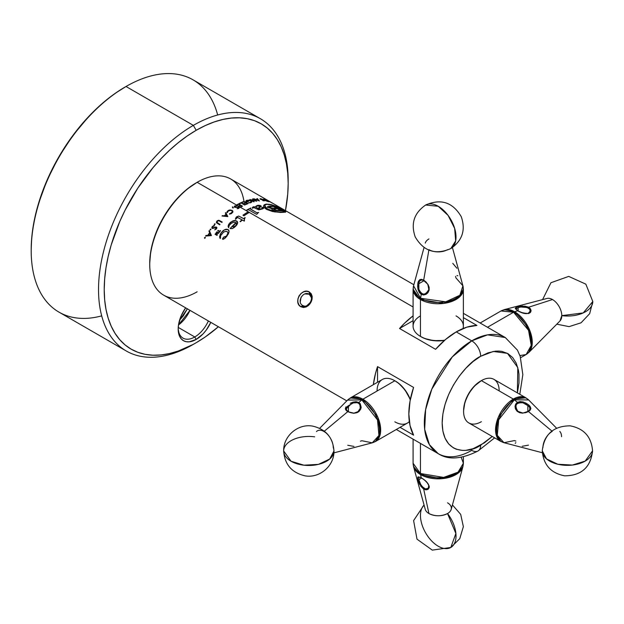 <?xml version="1.0" encoding="UTF-8"?>
<svg xmlns="http://www.w3.org/2000/svg" width="624" height="624" viewBox="0 0 624 624"><rect width="100%" height="100%" fill="white"/><g stroke="black" fill="none" stroke-linecap="round" stroke-linejoin="round"><path stroke-width="0.94" d="M187.395 308.74L183.238 315.947L179.603 320.089L187.356 308.825M189.969 310.331L178.495 324.964A23.47 13.549 120 0 0 189.969 310.331M101.696 315.869A134.105 77.423 -60 0 1 31.2 250.739A134.105 77.423 -60 0 1 126.025 86.494L125.073 87.048A132.764 76.651 120 0 0 31.2 249.639L31.652 238.758L33.002 227.456L35.24 215.842L38.345 204.032L47.018 180.281L58.695 157.115L72.922 135.424L89.154 116.033L97.828 107.445L106.759 99.7L115.877 92.882L126.025 86.494A134.105 77.423 120 0 0 38.415 204.672A134.105 77.423 120 0 0 58.976 312.125L126.298 351A134.105 77.423 -60 0 1 105.745 243.539A134.105 77.423 -60 0 1 193.346 125.369A134.105 77.423 120 0 0 98.522 289.606A134.105 77.423 120 0 0 193.346 344.354L196.193 342.716A130.081 75.098 -60 0 1 104.216 289.606A130.081 75.098 -60 0 1 196.193 130.291L193.346 125.369L126.025 86.494L193.346 125.369A134.105 77.423 -60 0 1 260.403 118.724A134.105 77.423 -60 0 1 288.163 181.771M194.774 336.968A23.47 13.549 120 0 0 208.361 320.954A23.47 13.549 -60 0 1 194.774 336.968L178.23 327.413L194.774 336.968A23.47 13.549 -60 0 1 183.035 338.13A23.47 13.549 -60 0 1 178.191 328.177A23.47 13.549 120 0 0 194.774 336.968L196.193 339.425L194.774 336.968M210.803 322.358A25.483 14.711 -60 0 1 196.193 339.425L189.298 341.827L186.186 341.702L183.456 340.688L181.217 338.832L179.548 336.196L178.175 329.027L178.526 324.769L181.217 315.713L185.656 307.843A25.483 14.711 -60 0 0 178.175 329.027A25.483 14.711 -60 0 0 196.193 339.425L203.089 333.863L206.201 330.143L210.803 322.358M288.171 183.401L288.171 180.118A134.105 77.423 120 0 0 193.346 125.369L196.193 130.291A130.081 75.098 -60 0 1 288.171 183.401A130.081 75.098 -60 0 1 285.457 210.616L287.734 194.064L288.171 183.401L287.734 173.246L286.408 163.699L284.216 154.853L281.174 146.796L277.313 139.604L272.672 133.341L267.298 128.076L261.238 123.848L254.545 120.713L247.299 118.693L239.554 117.803L231.395 118.053L222.893 119.449L214.141 121.976L205.21 125.603L196.193 130.291L187.177 136.009L178.253 142.693L169.494 150.283L160.992 158.699L152.833 167.872L137.842 188.089L125.096 210.171L119.714 221.653L111.212 244.92L108.178 256.487L105.979 267.868L104.66 278.944L104.216 289.606L104.66 299.762L105.979 309.309L108.178 318.154L111.212 326.212L115.073 333.403L119.714 339.667L125.096 344.932L131.157 349.151L137.842 352.295L145.096 354.315L152.833 355.204L160.992 354.947L169.494 353.558L178.253 351.031L193.354 344.354A134.105 77.423 120 0 0 193.354 344.354A134.105 77.423 -60 0 1 193.346 344.354A134.105 77.423 -60 0 1 126.298 351M196.193 342.716L205.21 336.999L218.4 326.75A130.081 75.098 -60 0 1 196.193 342.709A130.081 75.098 -60 0 1 196.193 342.716M260.403 118.724L193.073 79.856A134.105 77.423 120 0 0 126.025 86.494A134.105 77.423 -60 0 1 217.675 114.988M304.894 293.927L309.254 294.232L309.434 292.055C301.813 287.071 292.804 302.695 300.924 306.79L302.718 305.549C296.33 302.18 303.163 290.394 309.254 294.232L311.431 297.703M264.607 205.795L265.278 207.262L267.548 209.11L275.075 211.715L283.132 212.402L284.513 212.066L284.567 211.357L284.513 212.066L283.132 212.402L277.072 212.059L271.042 210.647L267.548 209.11L264.615 205.616L265.543 204.508L267.758 204.181L272.626 205.14L281.775 209.266L284.029 210.748L284.513 211.996L280.574 212.347L275.075 211.653L267.548 209.048L271.042 210.592L277.064 211.996L281.993 212.386L284.513 211.996L284.567 211.286L284.716 211.7M285.691 212.066L282.961 209.641L285.691 212.004L280.769 212.495L272.548 211.52L266.362 209.321L264.014 207.316L263.601 206.357L264.186 204.836L266.222 204.095L271.011 204.547L281.135 208.642L285.277 211.169L285.698 211.661L285.316 212.238L274.81 211.942L266.362 209.321L264.014 207.316L263.601 206.357L264.186 204.836L266.222 204.095L271.011 204.547L277.001 206.638L282.961 209.711L274.919 205.85L269.24 204.259L265.052 204.422L263.679 205.569L263.601 206.411M242.471 206.185L238.571 203.931A66.986 38.672 120 0 0 236.496 205.078L236.855 205.288L236.496 205.078A66.986 38.672 120 0 0 236.387 205.14A66.986 38.672 -60 0 1 236.496 205.078A66.986 38.672 -60 0 1 238.571 203.931L242.471 206.185M240.037 207.129L240.396 207.332L240.037 207.129A66.986 38.672 -60 0 1 241.761 206.17A66.986 38.672 120 0 0 240.037 207.129A66.986 38.672 120 0 0 239.936 207.184A66.986 38.672 -60 0 1 240.037 207.129M238.423 206.193L238.774 206.396L238.423 206.193A66.986 38.672 120 0 0 238.313 206.248A66.986 38.672 -60 0 1 238.423 206.193A66.986 38.672 -60 0 1 240.139 205.234A66.986 38.672 120 0 0 238.423 206.193M197.145 291.798A67.049 38.711 -60 0 1 149.729 264.428A67.049 38.711 -60 0 1 197.145 182.302L196.193 182.848A65.707 37.939 120 0 0 196.193 182.855A65.707 37.939 120 0 0 149.729 263.328L150.626 252.346L153.27 240.755L157.56 229L163.34 217.534L170.383 206.794L178.417 197.2L187.13 189.119L197.145 182.302A67.049 38.711 120 0 0 153.34 241.387A67.049 38.711 120 0 0 163.621 295.121L346.796 400.873M301.096 297.071L300.277 301.93M304.418 306.103L302.71 305.549L300.924 306.79L298.966 304.902L297.882 302.156L297.898 298.982L299.036 295.885L301.15 293.342L303.896 291.743L306.813 291.299L309.434 292.055L311.314 293.896L312.203 296.533L311.984 299.606L310.775 302.656L308.732 305.237L306.181 306.953L303.459 307.492L300.924 306.79L307.866 305.971M480.667 445.201C469.404 453.484 442.697 455.567 442.166 422.971C442.697 389.766 469.404 361 480.667 356.288A12.605 7.277 -120 0 0 471.752 340.852L452.291 356.912L431.831 389.111L425.607 409.695L424.687 429.39L429.406 444.655L438.227 453.664A67.049 38.711 -60 0 1 427.947 399.937A67.049 38.711 -60 0 1 471.752 340.852L456.253 331.898A67.049 38.711 120 0 0 435.583 349.307L399.547 328.497A67.049 38.711 -60 0 1 413.088 315.83L404.485 323.279L399.547 328.497L413.088 320.681L399.547 328.497L435.583 349.307L445.645 339.401L456.253 331.898L471.752 340.852A67.049 38.711 -60 0 1 505.276 337.529L487.555 334.854L471.752 340.852A12.605 7.277 60 0 1 480.667 356.288L473.156 361.475L465.933 368.176L459.28 376.132L453.445 385.024L448.656 394.524L445.099 404.266L442.907 413.868L442.166 422.971L442.907 431.215L445.099 438.29L448.656 443.921L453.445 447.892L456.245 449.21L462.517 450.427L465.933 450.317L473.156 448.679L484.442 442.806L492.242 436.457L480.667 445.201A12.605 7.277 60 0 1 478.054 450.965A12.605 7.277 -120 0 0 480.667 445.201M236.496 205.023L197.145 182.302L236.496 205.023A67.049 38.711 -60 0 1 238.571 203.876L242.525 206.162A67.049 38.711 120 0 0 240.443 207.301A67.049 38.711 120 0 0 240.295 207.394L239.889 207.16A67.049 38.711 -60 0 1 240.037 207.074L238.828 206.372A67.049 38.711 120 0 0 238.672 206.458L238.267 206.224A67.049 38.711 -60 0 1 238.423 206.138L236.902 205.257A67.049 38.711 120 0 0 236.746 205.343L236.34 205.109A67.049 38.711 -60 0 1 236.496 205.023A67.049 38.711 120 0 0 236.34 205.109L236.746 205.343A67.049 38.711 -60 0 1 236.902 205.257L238.423 206.138A67.049 38.711 -60 0 1 240.139 205.179L238.625 204.298A67.049 38.711 120 0 0 236.902 205.257A67.049 38.711 -60 0 1 238.625 204.298L240.139 205.179A67.049 38.711 120 0 0 238.423 206.138A67.049 38.711 120 0 0 238.267 206.224L238.672 206.458A67.049 38.711 -60 0 1 238.828 206.372L240.037 207.074A67.049 38.711 -60 0 1 241.761 206.115L240.544 205.413A67.049 38.711 120 0 0 238.828 206.372A67.049 38.711 -60 0 1 240.544 205.413L241.761 206.115A67.049 38.711 120 0 0 240.037 207.074A67.049 38.711 120 0 0 239.889 207.16L240.295 207.394A67.049 38.711 -60 0 1 240.443 207.301L413.088 306.977L240.443 207.301A67.049 38.711 -60 0 1 242.525 206.162L238.571 203.876A67.049 38.711 120 0 0 236.496 205.023M471.752 450.341A67.049 38.711 -60 0 1 438.227 453.664C448.219 460.161 461.503 459.264 478.054 450.965A12.605 7.277 60 0 1 471.752 450.341M216.115 232.83L218.252 233.087L216.622 232.151A67.049 38.711 -60 0 1 216.895 231.793L218.813 232.9A67.049 38.711 120 0 0 218.408 233.438L216.263 233.189L217.37 234.835A67.049 38.711 120 0 0 216.973 235.396L215.054 234.289A67.049 38.711 -60 0 1 215.319 233.914L216.941 234.85L215.834 233.212A67.049 38.711 -60 0 1 216.115 232.83A67.049 38.711 120 0 0 215.834 233.212L216.941 234.85L215.319 233.914A67.049 38.711 120 0 0 215.054 234.289L216.973 235.396A67.049 38.711 -60 0 1 217.37 234.835L216.263 233.189L218.408 233.438A67.049 38.711 -60 0 1 218.813 232.9L216.895 231.793A67.049 38.711 120 0 0 216.622 232.151L218.252 233.087L216.115 232.83M220.6 235.888L220.475 238.235L220.171 238.516L219.648 237.073L220.498 233.805L223.634 230.272L226.372 229.195L228.696 230.116L229.016 231.886L228.306 234.016L224.492 238.618L222.986 239.359L222.62 238.563L223.774 237.034L225.787 236.629L227.253 235.061L227.978 233.158L227.393 231.777L225.802 231.332L223.579 232.097L220.732 235.568L223.579 232.097L225.802 231.332L227.175 231.629L227.939 232.627L227.573 234.53L226.184 236.324L223.774 237.034L222.62 238.563L222.986 239.359L225.03 238.189L226.902 236.176L228.844 232.666L229.016 230.888L228.244 229.679L225.42 229.382L222.838 230.88L220.124 234.601L219.82 237.838L220.171 238.516L220.475 238.235L220.6 235.888M244.288 219.625L244.452 220.935A67.049 38.711 120 0 0 244.218 221.114L242.393 220.061A67.049 38.711 120 0 0 240.365 221.746L240.022 221.551A67.049 38.711 -60 0 1 242.05 219.859L237.705 217.464L236.551 217.831L236.005 218.938A67.049 38.711 120 0 0 235.544 219.328L236.301 217.105L238.641 216.021L243.649 218.611A67.049 38.711 -60 0 1 245.131 217.503L244.288 219.625M208.954 231.106A67.049 38.711 -60 0 1 209.344 230.56L211.419 235.521A67.049 38.711 120 0 0 211.372 235.591L205.592 236.083A67.049 38.711 -60 0 1 205.982 235.482L207.831 235.318A67.049 38.711 -60 0 1 209.625 232.682L208.954 231.106L209.625 232.682A67.049 38.711 120 0 0 207.831 235.318L205.982 235.482A67.049 38.711 120 0 0 205.592 236.083L211.372 235.591A67.049 38.711 -60 0 1 211.419 235.521L209.344 230.56A67.049 38.711 120 0 0 208.954 231.106M212.402 228.524L212.012 226.957L213.845 225.49L214.414 225.428L214.282 225.95L212.753 226.645L212.558 227.955L215.927 226.988L216.895 227.651L216.31 229.031L214.757 229.804L216.2 228.431L216.193 227.549L212.402 228.524L216.122 227.51L216.31 228.236L214.757 229.804L216.762 228.376L216.832 227.432L216.138 226.988L212.573 227.963L212.753 226.645L214.282 225.95L214.414 225.428L213.845 225.49L212.012 226.957L212.402 228.524M218.782 220.241L222.214 222.043A67.049 38.711 120 0 0 221.855 222.425L218.845 220.732L217.277 221.325L217.09 222.659L220.03 224.422A67.049 38.711 120 0 0 219.679 224.827L216.38 222.487L216.949 221.005L218.782 220.241M231.91 210.257L232.768 210.943L232.892 212.074L231.161 213.704L229.492 214.087L232.354 212.02L232.261 211.091L231.153 210.366L228.649 210.748L226.988 212.644L227.261 211.419L228.524 210.35L231.91 210.257M234.788 207.34L234.273 206.809L234.538 206.099L236.535 205.686L235.014 206.279L234.967 207.02L238.321 207.051L239.296 207.8L238.493 208.541L237.143 208.65L238.602 208.042L238.579 207.464L234.788 207.34M413.579 435.146L400.039 427.331L413.579 435.146L410.038 425.568L408.837 414.016L410.038 401.084L413.579 387.418A67.049 38.711 120 0 0 413.579 435.146M377.543 366.616L413.579 387.418L377.543 366.616L377.543 382.247L377.543 366.616L375.492 373.495L373.347 384.673A67.049 38.711 -60 0 1 377.543 366.616M232.822 207.971L232.331 207.004L233.36 207.831L232.822 207.971L233.36 207.831L232.713 206.895L233.36 207.886L232.713 206.895L232.331 207.004L232.822 207.971M225.365 212.979A67.049 38.711 -60 0 1 225.755 212.644L227.83 216.559A67.049 38.711 120 0 0 227.783 216.606L222.011 216.005A67.049 38.711 -60 0 1 222.394 215.639L224.242 215.834A67.049 38.711 -60 0 1 226.036 214.227L225.365 212.979L226.036 214.227A67.049 38.711 120 0 0 224.242 215.834L222.394 215.639A67.049 38.711 120 0 0 222.011 216.005L227.783 216.606A67.049 38.711 -60 0 1 227.83 216.559L225.755 212.644A67.049 38.711 120 0 0 225.365 212.979M214.328 224.094L215.179 224.078L214.547 224.648L214.328 224.094M210.124 229.406L210.974 229.359L210.343 229.999L210.124 229.406M204.508 237.728L205.327 237.424L204.828 238.368L204.508 237.728M243.992 215.81L242.962 215.218A67.049 38.711 -60 0 1 247.876 212.043L248.898 212.636A67.049 38.711 120 0 0 243.992 215.81A67.049 38.711 -60 0 1 248.898 212.636L247.876 212.043A67.049 38.711 120 0 0 242.962 215.218L243.992 215.81M235.88 226.036L232.658 228.454L230.069 228.587A67.049 38.711 -60 0 1 236.005 222.612L233.914 222.214L231.176 223.33L229.242 225.358L228.579 227.729L228.119 226.239L228.766 224.273L230.623 222.191L234.92 220.475L236.902 221.138L237.666 222.37L237.338 223.993L235.88 226.036M218.837 232.448A67.049 38.711 -60 0 1 219.453 231.652L217.753 230.677A67.049 38.711 -60 0 1 218.026 230.334L219.726 231.309A67.049 38.711 -60 0 1 220.334 230.537L220.561 230.662A67.049 38.711 120 0 0 219.063 232.58L219.063 232.58A67.049 38.711 -60 0 1 220.561 230.662L220.334 230.537A67.049 38.711 120 0 0 219.726 231.309L218.026 230.334A67.049 38.711 120 0 0 217.753 230.677L219.453 231.652A67.049 38.711 120 0 0 218.837 232.448M476.915 325.439A67.049 38.711 120 0 0 456.253 331.898L466.853 327.163L476.915 325.439L463.375 317.624L476.915 325.439M413.845 284.739L230.669 178.987A67.049 38.711 120 0 0 197.145 182.302A67.049 38.711 -60 0 1 243.961 201.396M263.601 206.357L263.679 205.514M261.721 207.854L262.15 207.418L261.721 207.8L262.384 208.603L261.3 209.11L258.375 208.658L261.292 206.333L259.966 205.444L257.306 205.499L260.863 205.795L258.5 205.249L256.347 205.865L255.403 206.942L256.347 205.865L255.403 206.942L253.321 206.864L252.236 208.135L253.461 206.755L255.403 206.942L253.461 206.755L252.611 207.332L252.556 208.26L252.377 207.691L253.196 206.872L255.403 206.887L257.673 205.351L259.966 205.39L261.284 206.162L258.586 208.728L261.62 208.962L262.447 208.369L261.713 207.675L262.61 207.355L263.788 207.847L263.289 208.564L258.781 209.843L253.742 207.535L252.556 208.26L253.617 207.503L258.781 209.843L262.54 208.939L263.741 208.112L263.515 207.55M239.632 203.767L239.234 203.533A67.049 38.711 -60 0 1 241.106 202.621L245.053 204.906A67.049 38.711 120 0 0 244.702 205.07L241.153 203.018A67.049 38.711 120 0 0 239.632 203.767A67.049 38.711 -60 0 1 241.153 203.018L244.702 205.07A67.049 38.711 -60 0 1 245.053 204.906L241.106 202.621A67.049 38.711 120 0 0 239.234 203.533L239.632 203.767M246.254 200.569L249.171 200.296L251.807 201.661L250.934 202.699L248.383 202.855L250.622 202.433L251.3 201.724L250.255 200.795L248.102 200.405L246.464 200.92L246.73 201.802A67.049 38.711 -60 0 1 248.04 201.349L248.446 201.583A67.049 38.711 120 0 0 246.776 202.168L245.833 201.131L246.706 200.32L250.793 200.78L248.477 200.148L246.254 200.515M256.924 198.572A67.049 38.711 -60 0 1 257.314 198.565L259.389 200.928A67.049 38.711 120 0 0 259.342 200.928L253.562 198.838A67.049 38.711 -60 0 1 253.952 198.791L255.801 199.454A67.049 38.711 -60 0 1 257.595 199.321L256.924 198.572L257.595 199.321A67.049 38.711 120 0 0 255.801 199.454L253.952 198.791A67.049 38.711 120 0 0 253.562 198.838L259.342 200.928A67.049 38.711 -60 0 1 259.389 200.928L257.314 198.565A67.049 38.711 120 0 0 256.924 198.572M263.866 199.235L269.077 201.763L264.826 200.452L263.211 199.399L263.866 199.235M267.088 200.359L266.682 200.125A67.049 38.711 -60 0 1 268.562 200.928L272.509 203.213A67.049 38.711 120 0 0 272.158 203.042L268.609 200.998A67.049 38.711 120 0 0 267.088 200.359A67.049 38.711 -60 0 1 268.609 200.998L272.158 203.042A67.049 38.711 -60 0 1 272.509 203.213L268.562 200.928A67.049 38.711 120 0 0 266.682 200.125L267.088 200.359A66.986 38.672 -60 0 1 267.322 200.444A66.986 38.672 120 0 0 267.056 200.343M260.426 199.228L259.966 198.916L260.426 199.228M260.824 199.415L261.394 199.625L260.824 199.415M261.963 199.805L261.394 199.625L261.963 199.805M262.977 200.109L263.437 200.257M264.381 200.702L263.351 200.616L264.397 200.834M262.774 200.561L263.25 200.733L262.774 200.561M263.125 200.039L262.54 199.852L263.125 200.039M261.479 199.04L261.885 199.189L261.479 199.04M261.862 199.056L261.3 198.853L261.862 199.056M260.27 198.627L262.431 199.352L260.27 198.627M249.896 199.516L255.606 200.788L252.502 198.994A67.049 38.711 -60 0 1 252.853 198.939L256.807 201.224A67.049 38.711 120 0 0 256.729 201.232L251.012 199.937L254.124 201.739A67.049 38.711 120 0 0 253.765 201.817L249.818 199.54A67.049 38.711 -60 0 1 249.896 199.516A67.049 38.711 120 0 0 249.818 199.54L253.765 201.817A67.049 38.711 -60 0 1 254.124 201.739L251.012 199.937L256.729 201.232A67.049 38.711 -60 0 1 256.807 201.224L252.853 198.939A67.049 38.711 120 0 0 252.502 198.994L255.606 200.788L249.896 199.516M242.221 202.535L241.816 202.301A67.049 38.711 -60 0 1 244.039 201.365L247.993 203.642A67.049 38.711 120 0 0 245.762 204.578L245.357 204.344A67.049 38.711 -60 0 1 247.237 203.549L246.02 202.847A67.049 38.711 120 0 0 244.14 203.642L243.734 203.408A67.049 38.711 -60 0 1 245.614 202.613L244.093 201.739A67.049 38.711 120 0 0 242.221 202.535A67.049 38.711 -60 0 1 244.093 201.739L245.614 202.613A67.049 38.711 120 0 0 243.734 203.408L244.14 203.642A67.049 38.711 -60 0 1 246.02 202.847L247.237 203.549A67.049 38.711 120 0 0 245.357 204.344L245.762 204.578A67.049 38.711 -60 0 1 247.993 203.642L244.039 201.365A67.049 38.711 120 0 0 241.816 202.301L242.221 202.535M258.352 212.456L256.948 214.118A67.049 38.711 120 0 0 256.55 214.328L248.719 209.851L246.73 210.07A67.049 38.711 -60 0 1 250.84 207.979L250.255 208.728L250.84 209.297L256.909 212.761L258.352 212.456L257.041 212.815L250.84 209.297L250.279 208.642L250.84 207.979A67.049 38.711 120 0 0 246.73 210.07L248.719 209.851L256.55 214.328A67.049 38.711 -60 0 1 256.948 214.118L258.352 212.456M517.382 392.909L518.981 382.98L518.981 374.267L518.427 370.266L516.235 363.191L512.678 357.56L507.889 353.59L502.055 351.429L498.818 351.062L495.401 351.164L488.179 352.802L480.667 356.288L493.288 351.46L507.476 353.363L517.795 367.552L517.382 392.909M306.813 305.705L310.346 302.398M312.218 298.202L309.434 292.055L309.254 294.232C315.065 297.274 308.225 309.052 302.718 305.549L302.718 305.549M268.827 201.802L267.111 200.515L263.437 199.173M263.242 199.204L267.446 201.458M263.437 199.243L266.526 200.304M267.111 200.585L268.297 201.544L264.818 200.398L268.515 201.451L265.278 200.616L263.96 199.423L267.4 200.733M263.718 199.555L264.404 200.171L263.726 199.649M263.71 199.524L267.805 201.443M268.515 201.451L267.953 201.482M266.222 200.156L264.046 199.345M268.172 201.178L263.718 199.485M260.668 199.259L264.459 200.632L260.785 199.321M262.774 200.624L264.131 200.866L262.774 200.624M253.687 198.884A66.986 38.672 -60 0 1 253.952 198.853L255.801 199.516A66.986 38.672 -60 0 1 257.595 199.384L257.595 199.384A66.986 38.672 120 0 0 255.801 199.516L253.952 198.853A66.986 38.672 120 0 0 253.687 198.884M256.979 198.635A66.986 38.672 -60 0 1 257.314 198.627L259.389 200.99L257.314 198.627A66.986 38.672 120 0 0 256.979 198.635M256.394 199.672L258.601 200.546L256.394 199.672A67.049 38.711 -60 0 1 257.806 199.571L258.601 200.546L256.394 199.735L258.601 200.483L257.806 199.571A67.049 38.711 120 0 0 256.394 199.672M252.58 199.04A66.986 38.672 -60 0 1 252.853 199.001L256.721 201.232L252.853 199.001A66.986 38.672 120 0 0 252.58 199.04M251.012 200L254.054 201.755L251.012 200M249.889 199.579A66.986 38.672 -60 0 1 249.896 199.579L255.606 200.842L249.896 199.579M246.371 201.139L246.73 201.856L246.371 201.076L247.081 200.561L250.255 200.795L251.16 201.404L251.066 202.192L248.383 202.855L250.403 202.823M250.544 202.511L251.16 201.466L250.544 202.511M251.16 201.404L251.3 201.825M246.73 201.802L246.73 201.856A66.986 38.672 -60 0 1 248.04 201.404L248.04 201.349A67.049 38.711 120 0 0 246.73 201.802M246.051 201.599L246.776 202.168A67.049 38.711 -60 0 1 248.446 201.583L248.04 201.404A66.986 38.672 120 0 0 246.73 201.856L246.394 201.497M250.934 202.699L251.854 201.919L251.636 201.396L249.171 200.242L246.706 200.32L245.833 201.185M250.981 200.936L251.854 201.973L250.981 200.936M251.854 201.95L251.636 201.396M245.411 204.376A66.986 38.672 -60 0 1 247.237 203.603L247.237 203.603A66.986 38.672 120 0 0 245.411 204.376M243.789 203.44A66.986 38.672 -60 0 1 245.614 202.667L245.614 202.667A66.986 38.672 120 0 0 243.789 203.44M241.87 202.332A66.986 38.672 -60 0 1 244.039 201.419A66.986 38.672 120 0 0 241.87 202.332M239.281 203.564A66.986 38.672 -60 0 1 241.106 202.675A66.986 38.672 120 0 0 239.281 203.564M234.733 205.959L236.8 205.787L234.733 205.959L234.257 206.622L234.679 207.285L238.579 207.464L238.501 208.112L237.143 208.65L239.296 207.8L238.095 207.028L235.037 207.059L235.139 206.193L236.8 205.733L234.733 205.959M235.037 207.059L238.095 207.028L239.296 207.862M239.296 207.8L238.914 207.246M237.143 208.705L238.501 208.166L238.579 207.519L238.602 208.096L237.143 208.705M234.343 207.043L234.733 206.014L234.296 206.497M239.281 207.706L238.321 207.106L235.037 207.113M232.705 210.857L230.201 209.921L227.877 210.826L230.201 209.976L228.93 210.171L226.972 212.207L227.432 211.193L226.988 212.644L228.29 210.998L230.248 210.28L231.73 210.608L232.417 211.7L231.652 212.971L229.492 214.141L229.562 213.689L229.897 214.055L231.504 213.525L232.885 212.105M232.417 211.754L231.652 212.971L232.261 211.146M232.261 211.091L232.417 211.7M227.534 212.519L227.549 212.121M226.972 212.152L226.988 212.644M232.963 211.739L232.112 210.413L232.705 210.912M227.128 211.715L226.972 212.207M222.066 216.013A66.986 38.672 -60 0 1 222.394 215.701L224.242 215.888A66.986 38.672 -60 0 1 226.036 214.282L226.036 214.282A66.986 38.672 120 0 0 224.242 215.888L222.394 215.701A66.986 38.672 120 0 0 222.066 216.013M225.389 213.01A66.986 38.672 -60 0 1 225.755 212.706L227.83 216.614L225.755 212.706A66.986 38.672 120 0 0 225.389 213.01M224.835 215.896L227.042 216.193L224.835 215.896A67.049 38.711 -60 0 1 226.247 214.625L227.042 216.193L224.835 215.951L227.042 216.13L226.247 214.625A67.049 38.711 120 0 0 224.835 215.896M217.355 221.239L218.946 220.771L221.855 222.425A67.049 38.711 -60 0 1 222.214 222.043L218.923 220.256L216.856 221.114L216.505 222.791L219.679 224.827A67.049 38.711 -60 0 1 220.03 224.422L217.09 222.659L217.277 221.325M216.918 222.074L217.09 222.721L219.999 224.468L216.91 222.253M216.364 222.152L217.792 220.475L219.827 220.724L217.792 220.475L216.356 222.378M216.364 222.066L216.38 222.487M214.25 224.39L215.171 224.149L214.859 223.774L214.258 224.273M214.258 224.336L215.046 223.883L214.289 224.234M212.402 227.44L212.893 228.15L215.701 227.027L216.895 227.713L215.927 227.05L213.174 228.127L212.425 227.815M216.356 227.807L214.757 229.866L216.364 227.838M211.871 227.596L212.347 226.473L211.879 227.877M211.871 227.534L211.942 228.08M210.218 229.975L210.974 229.343M210.179 229.328L210.842 229.078L210.179 229.328M210.974 229.421L210.085 229.562M205.647 236.083A66.986 38.672 -60 0 1 205.982 235.56L207.831 235.388A66.986 38.672 -60 0 1 209.625 232.752L209.625 232.752A66.986 38.672 120 0 0 207.831 235.388L205.982 235.56A66.986 38.672 120 0 0 205.647 236.083M208.978 231.145A66.986 38.672 -60 0 1 209.344 230.63L211.419 235.591L209.344 230.63A66.986 38.672 120 0 0 208.978 231.145M208.424 235.271L210.631 235.108L208.424 235.271A67.049 38.711 -60 0 1 209.836 233.197L210.631 235.178L208.424 235.342L210.631 235.108L209.836 233.197A67.049 38.711 120 0 0 208.424 235.271M204.43 238.056L204.555 237.635L204.859 238.352L205.343 237.557M204.555 237.635L205.218 237.292L204.555 237.635M205.351 237.689L205.039 237.338L204.461 237.9M260.863 205.795L261.292 206.388L260.863 205.795M262.696 207.347L262.15 207.418L262.696 207.41M262.954 207.425L261.713 207.73M263.429 207.503L262.954 207.371M259.865 206.63L258.617 206.014L256.994 206.146L258.547 206.006L259.865 206.63L258.032 208.463L255.817 207.184L256.324 206.552L255.817 207.184L258.032 208.463L259.865 206.684M259.849 206.989L258.032 208.463L259.849 206.934M258.032 208.408L255.817 207.129L258.032 208.408M256.994 206.146L256.324 206.552M246.776 210.101A66.986 38.672 -60 0 1 250.84 208.034L250.84 208.034A66.986 38.672 120 0 0 246.776 210.101M250.396 209.056L257.041 212.87L258.718 212.581L256.909 212.815L250.255 208.783M243.009 215.241A66.986 38.672 -60 0 1 247.876 212.098A66.986 38.672 120 0 0 243.009 215.241M244.218 221.114A67.049 38.711 -60 0 1 244.452 220.935L244.351 219.32L245.131 217.503A67.049 38.711 120 0 0 243.649 218.611L238.641 216.021L236.036 217.394L235.544 219.328A67.049 38.711 -60 0 1 236.005 218.938L237.455 217.441L242.05 219.859A67.049 38.711 120 0 0 240.022 221.551L240.365 221.746A67.049 38.711 -60 0 1 242.393 220.061L244.218 221.114M240.061 221.575A66.986 38.672 -60 0 1 242.05 219.921L242.05 219.921A66.986 38.672 120 0 0 240.061 221.575M235.451 218.743L236.605 216.832L238.641 216.076L243.649 218.665A66.986 38.672 -60 0 1 245.131 217.558L245.131 217.558A66.986 38.672 120 0 0 243.649 218.665L238.641 216.076L236.449 217.019L235.466 219.071M244.351 219.375L244.265 220.108M244.382 220.74L244.28 220.233M230.1 228.61A66.986 38.672 -60 0 1 236.005 222.674L236.005 222.612A67.049 38.711 120 0 0 230.069 228.587L232.276 228.61L234.382 227.401L236.761 224.983L237.682 222.737L236.902 221.138L234.92 220.475L233.056 220.818L229.952 222.799L228.314 225.241L228.579 227.729L229.242 225.358L231.543 223.088L233.914 222.214L236.005 222.674A66.986 38.672 120 0 0 230.1 228.61M228.813 227.128L228.782 226.691M237.666 222.425L235.802 220.646L232.167 221.247L228.961 224.016L228.119 226.629L228.587 224.648L229.952 222.799L233.056 220.873L236.558 220.912L237.682 222.791M228.158 225.911L228.119 226.567M237.682 222.737L237.58 222.019M236.753 223.447L236.348 222.815A67.049 38.711 120 0 0 232.346 226.715L233.641 226.894L235.193 226.122L236.309 225.03L236.753 223.501L235.88 225.568L233.306 226.949L235.193 226.184L233.641 226.957L232.346 226.715A67.049 38.711 -60 0 1 236.348 222.815L236.683 224.211L235.708 225.685L236.683 224.211M237.58 222.074L237.19 221.45M229.047 231.691L228.696 230.178L227.69 229.437L224.5 229.827L221.216 232.721L219.671 236.317L221.489 232.3L224.5 229.827L226.372 229.25L228.064 229.562L229.063 231.442M219.671 236.254L219.648 237.073M229.063 231.403L229.016 230.888M222.542 239.039L223.774 237.104L226.551 236.028L227.971 232.947L226.637 235.919L225.646 236.777L223.774 237.104L222.573 239.164M220.35 237.058L220.358 237.572M264.615 205.67L267.548 209.11L265.278 207.316L264.615 205.67M285.698 211.731L281.135 208.712L272.914 205.14L266.222 204.157L263.679 205.569M275.09 208.393L276.783 208.439L273.351 206.458L269.404 206.747L271.019 207.886L275.09 208.393M279.053 210.639L280.582 210.631L277.267 208.72L273.679 208.97L275.402 210.085L279.053 210.639M276.783 208.439L271.432 208.003L269.381 206.864L270.387 206.333L273.351 206.458L276.783 208.439M269.381 206.918L269.685 206.56L269.669 207.34L271.432 208.065L276.783 208.502L271.432 208.065L269.669 207.34L269.685 206.497M280.582 210.631L276.182 210.296L273.679 208.97L277.267 208.72L280.582 210.631M273.725 208.931L275.761 210.249L280.582 210.694L276.112 210.343L273.718 209.149M283.304 211.076L275.925 207.191L275.192 206.684L275.855 206.653A67.049 38.711 -60 0 1 276.268 206.731L276.042 206.669A66.986 38.672 120 0 0 270.707 206.154L268.141 206.427L267.485 207.137M267.704 206.638L268.141 206.427L267.704 206.638M283.616 211.201L283.616 211.138A67.049 38.711 -60 0 1 284.029 211.216A67.049 38.711 120 0 0 283.616 211.138L283.616 211.201A66.986 38.672 -60 0 1 284.029 211.279L284.255 211.349A67.049 38.711 120 0 0 279.404 210.834L277.072 210.795L279.404 210.834A67.049 38.711 -60 0 1 284.255 211.349L284.029 211.279A66.986 38.672 120 0 0 283.616 211.201L275.223 206.794M283.616 211.138L275.925 207.191L283.304 211.138M268.141 206.427L270.707 206.154A66.986 38.672 -60 0 1 276.042 206.669L276.042 206.599A67.049 38.711 120 0 0 270.707 206.092L268.141 206.365L267.485 206.887L267.766 207.519L272.594 208.564L271.853 209.017L272.446 209.851L276.12 210.74M267.571 207.347L267.485 206.95M267.485 206.887L267.571 207.293L268.141 206.365L270.707 206.092A67.049 38.711 -60 0 1 276.042 206.599L276.268 206.731A67.049 38.711 120 0 0 275.855 206.653L275.387 206.599M271.908 209.453L272.594 208.627M284.567 211.286L280.145 208.369L272.626 205.14L266.51 204.243L264.615 205.616M272.134 208.751L267.571 207.293M277.072 210.795L272.446 209.851M217.792 230.693A66.986 38.672 -60 0 1 218.026 230.396L219.726 231.371A66.986 38.672 -60 0 1 220.334 230.599L220.334 230.599A66.986 38.672 120 0 0 219.726 231.371L218.026 230.396A66.986 38.672 120 0 0 217.792 230.693M218.876 232.471A66.986 38.672 -60 0 1 219.453 231.722L219.453 231.722A66.986 38.672 120 0 0 218.876 232.471M216.661 232.167A66.986 38.672 -60 0 1 216.895 231.855L218.782 232.947L216.895 231.855A66.986 38.672 120 0 0 216.661 232.167M216.629 233.306L217.37 234.905L216.45 233.282M215.085 234.312A66.986 38.672 -60 0 1 215.319 233.984L216.941 234.92L215.319 233.984A66.986 38.672 120 0 0 215.085 234.312M215.857 233.243A66.986 38.672 -60 0 1 216.115 232.892L218.252 233.15L216.115 232.892A66.986 38.672 120 0 0 215.857 233.243M309.722 304.184L311.54 301.057M529.768 309.637L530.143 311.165L531.102 310.807L528.715 307.203C521.578 305.62 517.093 306.041 515.26 308.482L516.064 308.958L518.123 307.741C521.617 306.08 530.829 307.047 530.143 311.165L528.083 313.49C521.867 313.1 517.865 311.587 516.064 308.958L515.26 308.482L515.822 307.663M524.566 306.08L528.715 307.203L552.497 299.543A13.143 7.589 60 0 1 561.787 315.635A13.143 7.589 -120 0 0 552.497 299.543L528.715 307.203L530.517 308.864L531.102 310.807L530.423 312.507L528.637 313.529L523.162 313.1L517.639 310.775L514.597 311.75A24.983 14.422 60 0 1 530.338 331.984A24.983 14.422 60 0 1 528.895 352.396L532.264 342.1L528.653 327.904L514.597 311.75A6.708 3.869 120 0 0 513.575 312.218L528.544 330.314L531.227 345.415L526.149 354.518L519.925 355.586M516.212 308.607L516.61 308.295M518.575 311.142L517.312 310.393M522.998 313.014L522.413 312.819M525.962 313.638L523.513 313.162M518.123 307.741L518.123 310.892L518.123 307.741M561.787 315.635A25.147 14.516 0 0 0 592.8 301.525L583.222 312.92L561.787 315.635L560.009 320.923A13.143 7.589 -120 0 0 561.787 315.635M520.642 357.7L526.149 354.518A25.147 14.516 -120 0 0 530.002 334.37A25.147 14.516 -120 0 0 513.575 312.218L487.508 327.265L513.575 312.218A25.147 14.516 -120 0 0 501.002 310.97L513.575 312.218A6.708 3.869 -60 0 1 514.597 311.75L517.639 310.775L515.26 308.482L517.639 310.775C524.464 314.543 528.949 314.558 531.102 310.807L530.143 311.048M519.94 306.376L523.037 306.049M480.145 323.014L501.002 310.97L504.215 309.652A24.983 14.422 60 0 1 514.597 311.75L504.215 309.652L547.037 298.444A13.143 7.589 -120 0 1 552.497 299.543M527.732 307.78L529.503 309.215M521.672 307.086L526.921 307.453M528.481 445.146L522.202 446.277M515.206 443.336L515.822 442.658M528.169 411.38L522.631 413.15L528.481 411.551C532.506 408.166 530.72 404.968 523.107 401.957L522.943 402.8L527.842 405.6C532.514 408.65 528.645 412.706 522.67 412.979L517.889 411.349C514.238 405.265 515.923 402.418 522.943 402.8L523.107 401.957L526.009 403.135M481.377 421.684A25.147 14.516 -60 0 1 463.601 411.419A25.147 14.516 -60 0 1 481.377 380.624L513.341 399.071L498.365 417.175L495.69 432.276L500.768 441.379A25.147 14.516 -60 0 1 496.915 421.231A25.147 14.516 -60 0 1 513.341 399.071L481.377 380.624L480.667 381.03A24.141 13.939 120 0 0 463.601 410.6L464.896 402.301L468.601 393.775L474.139 386.303L481.377 380.624A25.147 14.516 120 0 0 464.95 402.776A25.147 14.516 120 0 0 468.803 422.932L500.768 441.379L503.974 442.697L497.297 435.341L498.701 419.796L514.363 399.797A6.708 3.869 -120 0 0 513.341 399.071A25.147 14.516 -60 0 1 525.907 397.831L513.341 399.071A6.708 3.869 60 0 1 514.363 399.797A24.983 14.422 120 0 0 497.562 423.595A24.983 14.422 120 0 0 503.974 442.697L542.35 452.743M515.822 441.067L514.363 440.599L503.974 442.697M525.392 403.868L527.842 405.6L527.842 411.575L527.842 405.6M517.468 403.276L518.848 402.597L522.943 402.8M516.656 409.859L515.861 406.24M515.837 407.199L515.822 406.747M585.195 461.089A25.147 14.516 0 0 0 592.566 450.824L585.195 461.089L572.325 465.067L557.794 464.24L546.515 458.89L542.272 450.824A25.147 14.516 0 0 0 557.794 464.24A25.147 14.516 0 0 0 585.195 461.089L585.195 461.089M517.397 402.324L514.363 399.797L517.397 402.324L520.073 401.591L523.107 401.957L517.397 402.324C513.24 407.636 514.987 411.247 522.631 413.15L519.589 412.706L517.085 411.247L515.525 409.016L515.026 406.466L515.681 404.063L517.397 402.324M530.236 406.661L530.868 408.494L530.213 410.132L528.481 411.551L551.897 431.044L528.481 411.551L525.751 412.667L522.67 412.979M542.966 447.439A13.143 7.589 -60 0 1 552.263 431.348M556.538 428.158L528.653 399.953A24.983 14.422 120 0 0 514.363 399.797L528.653 399.953L525.907 397.831L493.951 379.376A25.147 14.516 120 0 0 481.377 380.624A25.147 14.516 -60 0 1 499.161 390.889M559.775 431.426A13.143 7.589 -60 0 1 561.553 436.714M529.331 410.381L528.778 410.935M529.76 408.096L529.823 409.484M417.635 477.727L418.064 476.837L418.876 477.29C419.695 476.198 427.697 481.595 428.813 485.433L428.017 489.38C430.17 485.651 427.916 481.775 421.239 477.742L418.064 476.837L421.239 477.742L424.882 480.347L427.986 483.639L429.195 486.174L429.203 487.703L428.017 489.38L426.005 489.848L423.688 489.122L428.945 513.544A13.143 7.589 0 0 0 447.525 513.544A25.147 14.516 60 0 1 450.809 547.466A25.147 14.516 60 0 1 438.235 546.218A25.147 14.516 60 0 1 422.308 525.611A25.147 14.516 60 0 1 424.086 505.089M461.191 457.322L463.375 463.242L458.032 472.189L443.609 477.422L420.451 473.507A6.708 3.869 120 0 0 420.568 474.622L441.581 478.717L455.676 474.747L462.914 466.674A24.983 14.422 180 0 1 445.957 478.14A24.983 14.422 180 0 1 420.568 474.622L421.239 477.742L420.568 474.622A24.983 14.422 180 0 1 413.556 466.674L420.568 474.622A6.708 3.869 -60 0 1 420.451 473.507A25.147 14.516 0 0 0 447.853 476.65A25.147 14.516 0 0 0 463.375 463.242L462.914 466.674L451.214 509.371A13.143 7.589 0 0 1 447.525 513.544C441.332 516.485 435.139 516.485 428.945 513.544L423.688 489.122L420.638 486.104M426.964 482.383L428.813 485.433M425.006 488.623L422.214 486.634L420.677 484.357L418.852 479.684L421.582 478.109L418.852 479.684L418.899 477.274M447.525 502.819A13.143 7.589 180 0 1 447.525 513.544L455.887 533.473L450.809 547.466L432.284 550.118L417.011 539.167L413.603 520.619L424.039 504.933M420.451 443.399L420.451 473.507L420.451 443.399M413.088 439.148L413.088 463.242A25.147 14.516 0 0 0 420.451 473.507L413.088 463.242L413.556 466.674L425.256 509.371A13.143 7.589 0 0 0 428.945 513.544M419.858 484.801L418.587 481.954M426.098 488.818L427.83 488.374C424.609 491.041 419.156 483.538 418.852 479.684L418.876 477.29L418.064 476.837C416.871 479.645 418.751 483.74 423.688 489.122L428.017 489.38L427.729 488.436M350.228 403.268L353.122 402.09L353.285 402.932C359.611 400.226 362.583 407.753 358.348 411.489L353.629 413.291C361.249 411.38 362.981 407.776 358.831 402.464L353.122 402.09L356.156 401.723L358.831 402.464L360.227 403.705L361.179 407.293L360.695 409.18L358.878 411.622L357.014 412.706L353.629 413.291L347.747 411.684L324.332 431.184L347.747 411.684L346 410.257L345.368 408.642L345.992 406.809M353.948 446.417L347.755 445.279M394.852 421.816A25.147 14.516 60 0 0 409.328 421.567A25.147 14.516 -120 0 1 407.425 423.064L375.461 441.519L372.255 442.829A24.983 14.422 -120 0 0 378.674 423.727A24.983 14.422 -120 0 0 361.865 399.929A6.708 3.869 -60 0 1 362.895 399.212L350.321 397.964A25.147 14.516 60 0 1 362.895 399.212L394.852 380.757A25.147 14.516 60 0 1 410.257 399.922A25.147 14.516 -120 0 0 394.852 380.757L398.892 383.471L405.046 389.969L410.335 399.524A24.141 13.939 -120 0 0 395.561 381.17L394.852 380.757L362.895 399.212A25.147 14.516 60 0 1 379.322 421.372A25.147 14.516 60 0 1 375.461 441.519L380.539 432.416L377.863 417.308L362.895 399.212A6.708 3.869 120 0 0 361.865 399.929L377.528 419.936L378.932 435.482L372.255 442.829L361.865 440.731L360.407 441.207M360.259 408.252L357.911 411.832M359.892 404.765L360.266 408.229M349.44 412.238L346.874 410.491L346.328 409.032L348.387 405.74L348.387 411.715L348.457 405.678L353.285 402.932L357.224 402.691L358.917 403.541M316.454 431.566A13.143 7.589 60 0 1 323.973 431.488A13.143 7.589 60 0 1 333.263 447.58A25.147 14.516 180 0 1 333.957 450.965A25.147 14.516 180 0 1 318.435 464.373A25.147 14.516 180 0 1 291.034 461.23A25.147 14.516 180 0 1 283.67 450.965A25.147 14.516 180 0 1 314.683 436.847M361.865 399.929L358.831 402.464L361.865 399.929A24.983 14.422 -120 0 0 347.576 400.085L361.865 399.929M377.075 391.022A25.147 14.516 60 0 1 394.852 380.757A25.147 14.516 -120 0 0 382.278 379.517L350.321 397.964L347.576 400.085L319.691 428.298M291.034 461.23L303.904 465.2L318.435 464.373L329.722 459.03L333.957 450.965C332.982 437.494 325.884 429.218 312.679 426.122C298.038 423.353 283.179 436.114 283.67 450.965L291.034 461.23M347.747 411.684L353.582 413.111L350.805 412.714M353.582 413.111C347.576 412.854 343.723 408.782 348.387 405.74L353.285 402.932L353.122 402.09L345.524 409.453M452.782 263.367L456.901 268.234M457.852 275.769L456.955 275.566M423.696 280.519L428.002 284.427L423.688 280.16C418.743 278.366 416.871 281.518 418.064 289.606L418.876 289.333L418.852 283.686C419.156 278.117 424.609 279.435 427.83 284.482L428.813 289.435C425.365 295.636 422.058 295.597 418.876 289.333L418.064 289.606L417.635 286.51M420.451 299.512L443.609 303.428L458.032 298.194L463.375 289.247A25.147 14.516 180 0 1 447.853 302.656A25.147 14.516 180 0 1 420.451 299.512L420.451 336.414L421.169 336.827A24.141 13.939 0 0 0 444.444 340.439L433.524 340.642L424.819 338.559L420.451 336.414A25.147 14.516 0 0 0 444.756 340.174A25.147 14.516 180 0 1 420.451 336.414L420.451 299.512A25.147 14.516 180 0 1 413.088 289.247L420.451 299.512A6.708 3.869 -60 0 1 420.568 298.264A6.708 3.869 120 0 0 420.451 299.512M455.575 276.362L455.902 277.867L462.914 285.808L459.88 295.269L445.723 301.829L420.568 298.264A24.983 14.422 0 0 0 449.576 300.916A24.983 14.422 0 0 0 462.914 285.808L452.431 247.556M456.011 315.884A25.147 14.516 180 0 1 463.031 328.544A25.147 14.516 0 0 0 463.375 326.149L463.375 289.247L462.914 285.808M418.579 286.673L418.852 283.686L424.031 280.699L418.852 283.686M422.027 293.834L420.748 292.976L418.876 289.333M428.134 291.244L425.396 293.748M426.247 293.288L425.857 293.522M438.235 206.271A25.147 14.516 -120 0 0 425.662 205.023L438.235 206.271L448.11 215.428L454.662 228.423L455.668 240.872L450.809 248.57A25.147 14.516 -120 0 0 454.662 228.423A25.147 14.516 -120 0 0 438.235 206.271L438.235 206.271M421.239 294.364L420.568 298.264L421.239 294.364L419.266 292.422L418.064 289.606L421.239 294.364C427.916 295.308 430.17 292.001 428.002 284.427L429.133 287.282L429.125 290.176L427.97 292.648L426.013 294.349L423.602 294.988L421.239 294.364M418.579 281.089L419.843 279.622L421.598 279.365L423.688 280.16L428.86 250.13L423.688 280.16L426.02 281.962L427.83 284.482M447.525 249.67A13.143 7.589 180 0 1 428.945 249.67M424.039 247.556L413.556 285.808A24.983 14.422 0 0 0 420.568 298.264L413.556 285.808L413.088 289.247L413.088 326.149A25.147 14.516 0 0 0 420.451 336.414L420.451 336.414A25.147 14.516 180 0 1 420.451 315.884M425.256 243.118A13.143 7.589 180 0 1 428.945 238.937M422.245 280.004L423.002 280.207M420.053 280.784L421.231 280.036M421.169 336.827L420.451 336.414M31.2 250.739L31.2 249.639M149.729 264.428L149.729 263.328M197.145 182.302L196.193 182.855M396.326 429.476L438.227 453.664M463.375 313.334L505.276 337.529L517.444 350.134L520.205 356.382L522.842 374.665L519.8 394.298M478.054 450.965L494.653 437.853M526.149 354.518L528.895 352.396L560.009 320.923M542.584 299.606L550.953 282.727L568.714 276.401L585.842 284.154L592.8 301.525L589.672 313.669L581.053 322.803L569.088 326.625L556.78 324.191M463.601 411.419L463.601 410.6M481.377 380.624L480.667 381.03M592.566 450.824C591.435 436.831 583.97 428.501 570.157 425.833C553.433 425.974 544.136 434.312 542.272 450.824C543.403 464.825 550.867 473.156 564.681 475.823C581.404 475.675 590.702 467.345 592.566 450.824M452.431 504.933L460.691 514.379L463.359 526.648L459.763 538.684L450.809 547.466M463.375 456.877L463.375 463.242M394.852 380.757L395.561 381.17M283.67 450.965C284.645 464.435 291.736 472.711 304.949 475.808C319.582 478.577 334.441 465.816 333.957 450.965M372.255 442.829L333.879 452.876M425.662 205.023C414.102 212.995 410.623 223.634 415.217 236.925C423.704 251.339 435.568 255.224 450.809 248.57C462.368 240.599 465.847 229.967 461.245 216.668C452.759 202.262 440.903 198.377 425.662 205.023"/></g></svg>
